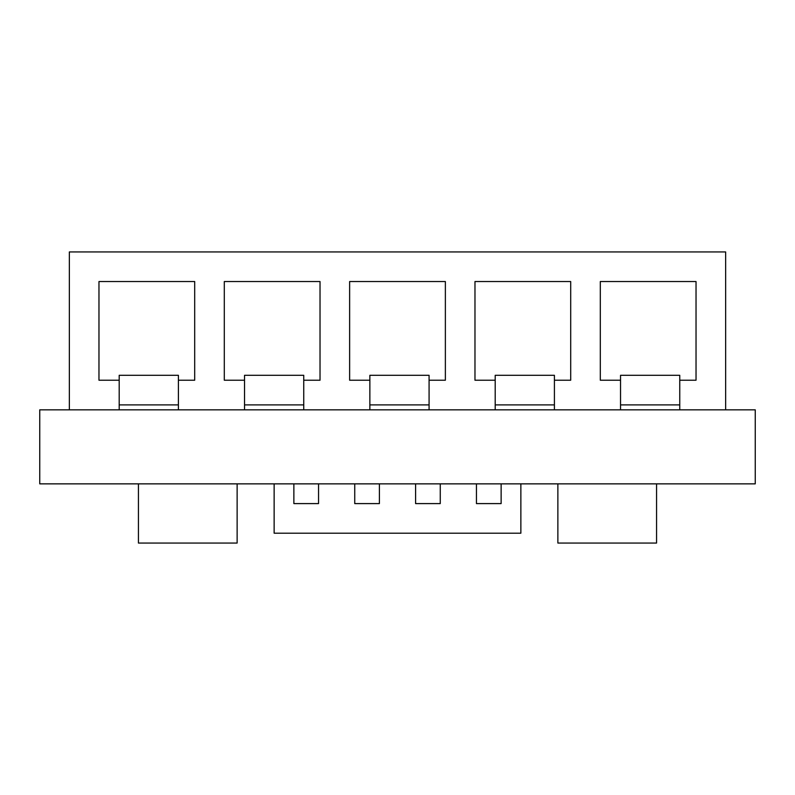 <?xml version="1.0" encoding="UTF-8"?>
<svg xmlns="http://www.w3.org/2000/svg" width="795" height="795" viewBox="0 0 795 795"><rect width="100%" height="100%" fill="white"/><g stroke="black" fill="none" stroke-linecap="round" stroke-linejoin="round"><path stroke-width="1.19" d="M39.75 483.857L755.25 483.857L755.25 409.832L39.75 409.832L39.75 483.857M520.864 483.857L520.864 533.197L274.136 533.197L274.136 483.857M178.408 380.229L194.695 380.229L194.695 281.539L98.968 281.539L98.968 380.229L119.19 380.229M303.75 380.229L320.027 380.229L320.027 281.539L224.299 281.539L224.299 380.229L244.532 380.229M429.081 380.229L445.369 380.229L445.369 281.539L349.631 281.539L349.631 380.229L369.864 380.229M554.413 380.229L570.701 380.229L570.701 281.539L474.973 281.539L474.973 380.229L495.206 380.229M679.755 380.229L696.032 380.229L696.032 281.539L600.305 281.539L600.305 380.229L620.537 380.229M725.646 409.832L725.646 251.936L69.354 251.936L69.354 409.832M679.755 375.3L620.537 375.3L620.537 404.903L679.755 404.903L679.755 375.3M620.537 409.832L620.537 404.903M679.755 409.832L679.755 404.903M554.413 375.3L495.206 375.3L495.206 404.903L554.413 404.903L554.413 375.3M495.206 409.832L495.206 404.903M554.413 409.832L554.413 404.903M429.081 375.3L369.864 375.3L369.864 404.903L429.081 404.903L429.081 375.3M369.864 409.832L369.864 404.903M429.081 409.832L429.081 404.903M303.75 375.3L244.532 375.3L244.532 404.903L303.75 404.903L303.75 375.3M244.532 409.832L244.532 404.903M303.75 409.832L303.75 404.903M178.408 375.3L119.19 375.3L119.19 404.903L178.408 404.903L178.408 375.3M119.19 409.832L119.19 404.903M178.408 409.832L178.408 404.903M318.547 483.857L318.547 503.593L293.872 503.593L293.872 483.857M379.404 483.857L379.404 503.593L354.739 503.593L354.739 483.857M415.596 483.857L415.596 503.593L440.261 503.593L440.261 483.857M476.453 483.857L476.453 503.593L501.128 503.593L501.128 483.857M237.129 483.857L237.129 543.065L138.439 543.065L138.439 483.857M656.561 483.857L656.561 543.065L557.871 543.065L557.871 483.857"/></g></svg>
